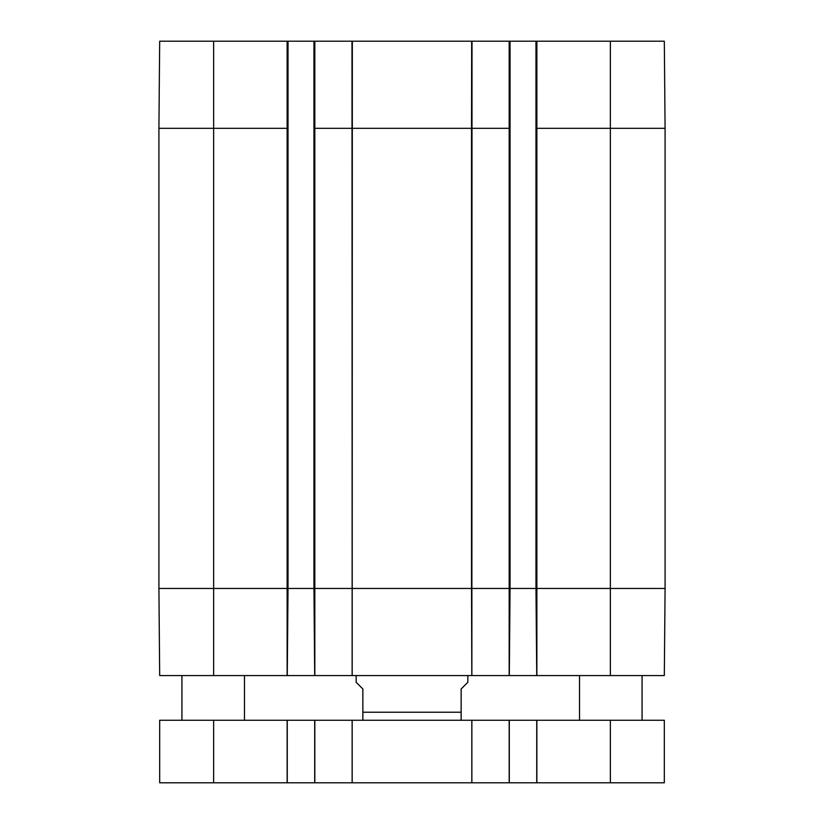 <?xml version="1.0" encoding="UTF-8"?>
<svg xmlns="http://www.w3.org/2000/svg" width="824" height="824" viewBox="0 0 824 824"><rect width="100%" height="100%" fill="white"/><g stroke="black" fill="none" stroke-linecap="round" stroke-linejoin="round"><path stroke-width="1.24" d="M287.133 41.2L287.133 128.317L288.029 128.317L288.029 41.2L159.681 41.2L158.919 128.317L158.919 588.47L159.681 675.577L664.319 675.577L665.081 588.47L665.081 128.317L664.319 41.2L535.971 41.2L535.971 588.47L536.733 675.577M471.668 41.2L471.524 128.317L510.056 128.317L510.056 41.2L313.944 41.2L313.944 588.47L314.696 675.577M510.056 41.2L535.971 41.2M510.056 128.317L510.056 588.47L509.304 675.577M288.029 41.2L313.944 41.2M288.029 128.317L288.029 588.47L287.267 675.577M352.312 128.317L471.524 128.317L471.524 588.47L665.081 588.47M356.153 675.577L356.153 682.282L362.859 688.988L362.859 712.214L461.141 712.214L461.141 720.145L461.141 688.988L467.847 682.282L467.847 675.577M362.859 712.214L362.859 720.145L362.859 712.214M536.733 720.258L314.696 720.258L314.696 782.8L664.319 782.8L664.319 720.258L536.733 720.258L536.733 782.8M314.696 720.258L287.267 720.258L287.267 782.8L314.696 782.8M287.267 720.258L159.681 720.258L159.681 782.8L287.267 782.8M509.304 720.258L509.304 782.8M244.47 720.258L244.47 675.577M642.071 720.258L642.071 675.577M158.919 128.317L213.643 128.317L213.643 41.2M471.864 675.577L472.008 41.2M509.17 41.2L509.17 675.577M535.971 128.317L610.357 128.317L610.357 41.2M610.357 675.577L610.357 128.317L665.081 128.317M536.867 675.577L536.867 41.2M351.992 41.2L352.136 588.47L471.524 588.47L471.812 675.577M313.944 128.317L314.83 128.317L314.83 41.2M158.919 588.47L213.643 588.47L213.643 128.317L287.133 128.317L287.133 588.47L314.83 588.47L314.83 128.317L352.136 128.317M352.188 675.577L352.332 41.2M314.83 675.577L314.83 588.47L352.136 588.47L352.136 675.577M213.643 675.577L213.643 588.47L287.133 588.47L287.133 675.577M471.864 720.258L471.864 782.8M471.812 720.258L471.812 782.8M352.188 720.258L352.188 782.8M352.136 720.258L352.136 782.8M314.83 720.258L314.83 782.8M287.133 720.258L287.133 782.8M213.643 720.258L213.643 782.8M610.357 720.258L610.357 782.8M536.867 720.258L536.867 782.8M509.17 720.258L509.17 782.8M461.141 720.145L459.802 720.258M362.859 720.145L364.198 720.258M181.929 720.258L181.929 675.577M579.529 720.258L579.529 675.577"/></g></svg>
